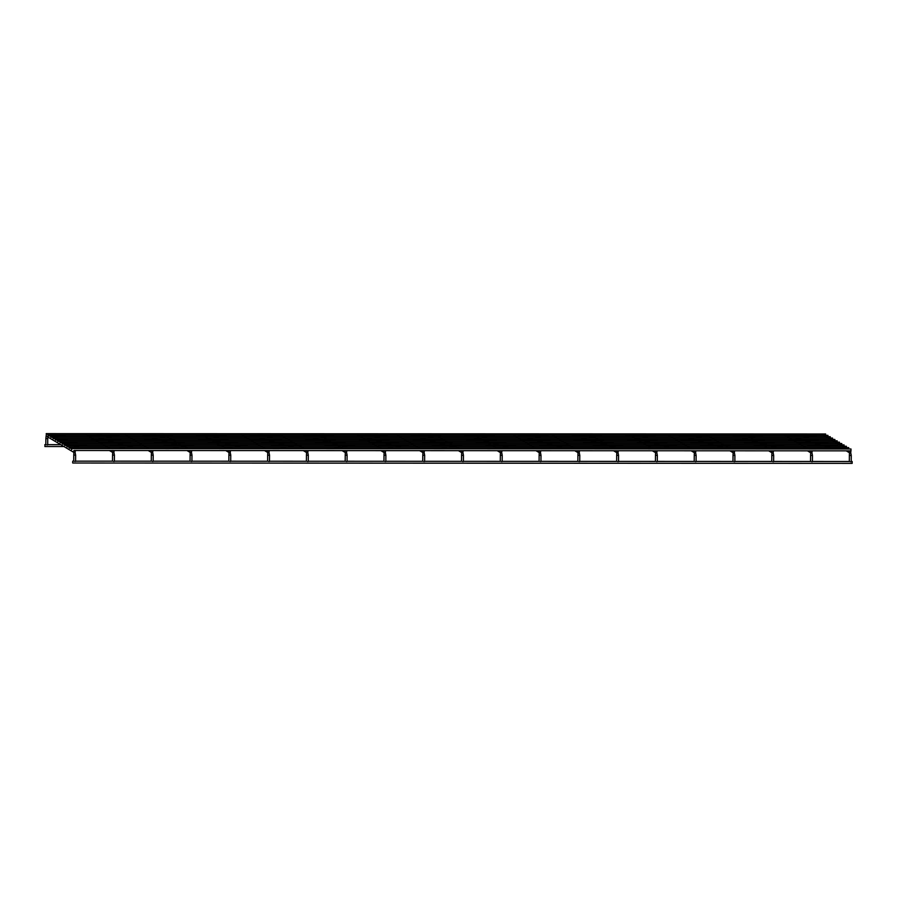 <?xml version="1.0" encoding="UTF-8"?>
<svg xmlns="http://www.w3.org/2000/svg" width="897" height="897" viewBox="0 0 897 897"><rect width="100%" height="100%" fill="white"/><g stroke="black" fill="none" stroke-linecap="round" stroke-linejoin="round"><path stroke-width="1.35" d="M850.883 451.953A0.942 0.931 120.6 0 0 850.423 451.146L851.253 455.463L851.197 461.686L850.367 461.742M44.962 445.652L44.85 444.654L44.962 445.652M46.33 434.641L46.218 433.632L46.33 434.641M46.218 433.632L825.621 433.98L825.722 435.348M72.635 462.011L72.747 463.02L72.635 462.011M72.747 463.02L852.15 463.368L852.15 461.495L851.197 461.495M812.099 451.942A0.942 0.931 120.6 0 0 811.65 451.135L812.469 455.452L812.413 461.675L811.583 461.731M773.326 451.92A0.942 0.931 120.6 0 0 772.866 451.113L773.685 455.429L773.629 461.652L772.81 461.708M734.542 451.909A0.942 0.931 120.6 0 0 734.082 451.101L734.901 455.418L734.856 461.641L734.026 461.697M695.758 451.886A0.942 0.931 120.6 0 0 695.31 451.079L696.128 455.396L696.072 461.619L695.242 461.675M656.985 451.875A0.942 0.931 120.6 0 0 656.526 451.068L657.344 455.384L657.288 461.596L656.469 461.663M618.201 451.853A0.942 0.931 120.6 0 0 617.741 451.045L618.56 455.362L618.515 461.585L617.685 461.641M579.417 451.841A0.942 0.931 120.6 0 0 578.969 451.034L579.787 455.351L579.731 461.563L578.901 461.619M540.644 451.819A0.942 0.931 120.6 0 0 540.185 451.012L541.003 455.328L540.947 461.551L540.129 461.607M502.219 455.306L502.174 461.529L501.345 461.585M463.435 455.284L463.39 461.518L462.56 461.574M424.303 451.763A0.942 0.931 120.6 0 0 423.844 450.956L424.662 455.272L424.606 461.495L423.788 461.551M385.878 455.25L385.833 461.484L385.004 461.54M346.735 451.729A0.942 0.931 120.6 0 0 346.287 450.922L347.105 455.239L347.049 461.462L346.22 461.518M307.963 451.718A0.942 0.931 120.6 0 0 307.503 450.911L308.321 455.228L308.265 461.45L307.447 461.507M269.178 451.696A0.942 0.931 120.6 0 0 268.719 450.888L269.537 455.205L269.492 461.428L268.663 461.484M230.394 451.684A0.942 0.931 120.6 0 0 229.946 450.877L230.764 455.194L230.708 461.406L229.879 461.473M191.622 451.662A0.942 0.931 120.6 0 0 191.162 450.855L191.98 455.171L191.924 461.394L191.106 461.45M152.838 451.651A0.942 0.931 120.6 0 0 152.378 450.843L153.196 455.16L153.152 461.372L152.322 461.428M114.054 451.628A0.942 0.931 120.6 0 0 113.605 450.821L114.424 455.138L114.368 461.361L113.538 461.417M44.85 444.654L45.825 444.654L45.87 438.611L47.754 438.633L47.698 444.856L46.868 444.912M75.281 451.617A0.942 0.931 120.6 0 0 74.821 450.81L75.64 455.127L75.583 461.338L74.765 461.394M48.629 435.998L48.528 435L48.629 435.998M48.528 435L827.931 435.348L828.032 436.704M50.938 437.366L50.826 436.357L50.938 437.366M50.826 436.357L830.241 436.704L830.33 438.072M53.248 438.723L53.136 437.725L53.248 438.723M53.136 437.725L832.539 438.072L832.64 439.44M55.547 440.091L55.446 439.093L55.547 440.091M55.446 439.093L834.849 439.44L834.95 440.797M57.857 441.459L57.744 440.449L57.857 441.459M57.744 440.449L837.159 440.797L837.249 442.165M60.166 442.815L60.054 441.817L60.166 442.815M60.054 441.817L839.457 442.165L839.558 443.522M62.465 444.183L62.364 443.174L62.465 444.183M62.364 443.174L841.767 443.522L841.868 444.89M64.775 445.54L64.662 444.542L64.775 445.54M64.662 444.542L844.066 444.89L844.167 446.246M67.084 446.908L66.972 445.899L67.084 446.908M66.972 445.899L846.376 446.246L846.476 447.614M69.383 448.265L69.271 447.267L69.383 448.265M69.271 447.267L848.685 447.614L848.786 448.982M71.693 449.632L71.581 448.635L71.693 449.632M71.581 448.635L850.984 448.982L850.984 450.855L849.919 450.855M850.423 451.146A0.942 0.931 120.6 0 0 849.022 451.953A0.942 0.931 120.6 0 0 849.47 452.761L849.369 455.452L851.253 455.463M811.65 451.135A0.942 0.931 120.6 0 0 810.238 451.942A0.942 0.931 120.6 0 0 810.697 452.75L810.596 455.429L812.469 455.452M772.866 451.113A0.942 0.931 120.6 0 0 771.465 451.92A0.942 0.931 120.6 0 0 771.913 452.727L771.812 455.418L773.685 455.429M734.082 451.101A0.942 0.931 120.6 0 0 732.681 451.909A0.942 0.931 120.6 0 0 733.129 452.716L733.028 455.396L734.901 455.418M695.31 451.079A0.942 0.931 120.6 0 0 693.897 451.886A0.942 0.931 120.6 0 0 694.356 452.693L694.256 455.384L696.128 455.396M656.526 451.068A0.942 0.931 120.6 0 0 655.124 451.875A0.942 0.931 120.6 0 0 655.572 452.682L655.472 455.362L657.344 455.384M617.741 451.045A0.942 0.931 120.6 0 0 616.34 451.853A0.942 0.931 120.6 0 0 616.788 452.66L616.688 455.351L618.56 455.362M578.969 451.034A0.942 0.931 120.6 0 0 577.556 451.841A0.942 0.931 120.6 0 0 578.016 452.649L577.915 455.328L579.787 455.351M540.185 451.012A0.942 0.931 120.6 0 0 538.783 451.819A0.942 0.931 120.6 0 0 539.232 452.626L539.131 455.317L541.003 455.328M499.999 451.796A0.942 0.931 120.6 0 0 500.448 452.604L500.347 455.295L502.219 455.317L501.401 451A0.942 0.931 120.6 0 0 499.999 451.796M501.86 451.808A0.942 0.931 120.6 0 0 501.401 451M461.215 451.785A0.942 0.931 120.6 0 0 461.675 452.593L461.574 455.284L463.446 455.295L462.628 450.978A0.942 0.931 120.6 0 0 461.215 451.785M463.076 451.785A0.942 0.931 120.6 0 0 462.628 450.978M423.844 450.956A0.942 0.931 120.6 0 0 422.442 451.763A0.942 0.931 120.6 0 0 422.891 452.57L422.801 455.25M424.662 455.272L422.79 455.261L422.734 461.293M383.658 451.752A0.942 0.931 120.6 0 0 384.107 452.559L384.006 455.239L385.878 455.261L385.06 450.944A0.942 0.931 120.6 0 0 383.658 451.752M385.519 451.752A0.942 0.931 120.6 0 0 385.06 450.944M346.287 450.922A0.942 0.931 120.6 0 0 344.874 451.729A0.942 0.931 120.6 0 0 345.334 452.537L345.233 455.228L347.105 455.239M307.503 450.911A0.942 0.931 120.6 0 0 306.101 451.718A0.942 0.931 120.6 0 0 306.55 452.525L306.449 455.205L308.321 455.228M268.719 450.888A0.942 0.931 120.6 0 0 267.317 451.696A0.942 0.931 120.6 0 0 267.766 452.503L267.665 455.194L269.537 455.205M229.946 450.877A0.942 0.931 120.6 0 0 228.533 451.684A0.942 0.931 120.6 0 0 228.993 452.492L228.892 455.171L230.764 455.194M191.162 450.855A0.942 0.931 120.6 0 0 189.76 451.662A0.942 0.931 120.6 0 0 190.209 452.469L190.108 455.16L191.98 455.171M152.378 450.843A0.942 0.931 120.6 0 0 150.976 451.651A0.942 0.931 120.6 0 0 151.425 452.458L151.324 455.138L153.196 455.16M113.605 450.821A0.942 0.931 120.6 0 0 112.192 451.628A0.942 0.931 120.6 0 0 112.652 452.436L112.551 455.127L114.424 455.138M47.754 438.633L47.956 436.054M46.296 435.505A0.942 0.931 120.6 0 0 46.745 436.391L73.599 452.256M74.821 450.81A0.942 0.931 120.6 0 0 73.419 451.606A0.942 0.931 120.6 0 0 73.868 452.413L73.767 455.104L75.64 455.127M849.201 452.604L846.241 450.855M823.311 435.123L846.746 448.971M812.413 461.473L849.324 461.495L849.369 455.452M44.85 446.527L63.922 446.538M47.698 444.654L60.749 444.665M72.747 461.148L73.722 461.148L73.767 455.104M75.583 461.148L112.495 461.159L112.551 455.127M114.368 461.159L151.279 461.181L151.324 455.138M153.152 461.181L190.063 461.193L190.108 455.16M191.924 461.193L228.847 461.215L228.892 455.171M230.708 461.215L267.62 461.226L267.665 455.194M269.492 461.226L306.404 461.249L306.449 455.205M308.265 461.249L345.188 461.26L345.233 455.228M347.049 461.26L383.961 461.282L384.006 455.239M385.833 461.282L422.745 461.293M424.606 461.305L461.529 461.316L461.574 455.284M463.39 461.316L500.302 461.338L500.347 455.295M502.174 461.338L539.086 461.35L539.131 455.317M540.947 461.35L577.87 461.372M579.731 461.372L616.643 461.383L616.688 455.351M618.515 461.383L655.427 461.406L655.472 455.362M657.288 461.406L694.211 461.417L694.256 455.384M696.072 461.417L732.984 461.439L733.028 455.396M734.856 461.439L771.768 461.45L771.812 455.418M773.629 461.45L810.552 461.473L810.596 455.429M810.428 452.593L807.457 450.832M784.527 435.101L807.973 448.96M771.644 452.57L768.673 450.821M745.755 435.09L769.189 448.937M732.86 452.559L729.9 450.799M706.971 435.067L730.405 448.926M694.087 452.537L691.116 450.776M668.187 435.056L691.632 448.904M655.303 452.514L652.332 450.765M629.414 435.034L652.848 448.892M616.519 452.503L613.559 450.743M590.63 435.011L614.064 448.87M577.746 452.48L574.775 450.731M551.846 435L575.291 448.859M577.859 461.372L577.915 455.328M538.962 452.469L535.991 450.709M513.073 434.978L536.507 448.836M500.178 452.447L497.218 450.698M474.289 434.967L497.723 448.825M461.406 452.436L458.434 450.675M435.505 434.944L458.95 448.803M422.622 452.413L419.65 450.664M396.732 434.933L420.166 448.78M383.838 452.402L380.877 450.642M357.948 434.91L381.382 448.769M345.065 452.38L342.093 450.63M319.164 434.899L342.609 448.747M306.281 452.368L303.309 450.608M280.391 434.877L303.825 448.735M267.497 452.346L264.537 450.586M241.607 434.854L265.041 448.713M228.724 452.323L225.752 450.574M202.823 434.843L226.268 448.702M189.94 452.312L186.968 450.552M164.05 434.821L187.484 448.679M151.156 452.29L148.196 450.541M125.266 434.81L148.7 448.668M112.383 452.279L109.412 450.518M86.482 434.787L109.927 448.646M45.87 438.611L46.184 435.46M47.709 434.776L48.449 435.213M48.606 435.303L50.759 436.581M50.916 436.671L53.069 437.938M53.215 438.028L55.367 439.306M55.524 439.395L57.677 440.662M57.834 440.763L59.987 442.03M60.133 442.12L62.285 443.398M62.442 443.488L64.595 444.755M64.741 444.845L66.894 446.123M67.051 446.213L69.204 447.48M69.361 447.569L71.513 448.848M74.059 450.507L461.865 450.675M462.123 450.675L500.649 450.698M500.896 450.698L539.422 450.709M539.68 450.709L578.206 450.731M578.464 450.731L616.99 450.754M617.237 450.754L655.763 450.765M656.021 450.765L694.547 450.787M694.805 450.787L733.331 450.799M733.578 450.799L772.104 450.821M772.362 450.821L810.888 450.832M811.146 450.832L849.672 450.855"/></g></svg>
